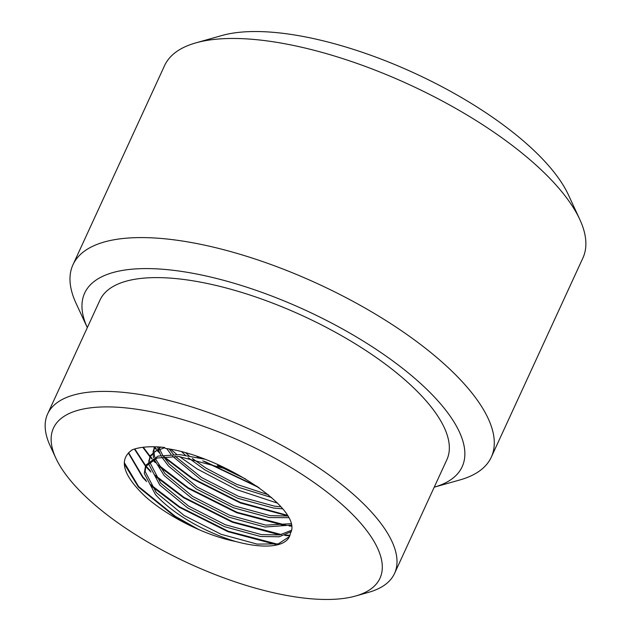 <?xml version="1.0" encoding="UTF-8"?>
<svg xmlns="http://www.w3.org/2000/svg" width="631" height="631" viewBox="0 0 631 631"><rect width="100%" height="100%" fill="white"/><g stroke="black" fill="none" stroke-linecap="round" stroke-linejoin="round"><path stroke-width="0.95" d="M291.356 530.348L279.565 534.946L261.447 534.615L225.417 524.779L188.495 506.023L160.676 483.149L149.492 461.703M291.017 531.728L279.249 536.768L260.579 536.508L224.541 526.68L187.62 507.916L159.801 485.05L148.64 463.982L148.6 462.444M290.962 523.706L265.809 525.126L229.779 515.298L192.857 496.542L165.038 473.668L155.289 458.611M291.262 525.095L264.933 527.027L228.903 517.191L191.982 498.435L164.163 475.561L153.94 459.139M287.752 516.055L270.171 515.645L234.133 505.817L197.219 487.061L169.4 464.187L163.587 456.678M288.643 517.696L269.295 517.546L233.265 507.71L196.344 488.954L168.524 466.08L161.694 456.954M280.992 506.803L274.532 506.165L238.494 496.337L201.573 477.572L175.197 456.284M282.696 508.815L273.657 508.065L237.627 498.23L200.705 479.473L172.547 456.213M268.443 494.807L236.641 484.3L205.935 468.092L192.337 458.445M189.111 455.811L185.964 453.066M271.669 497.551L238.116 487.187L205.067 469.992L188.235 457.704M185.411 455.259L181.87 451.954M245.585 478.968L217.474 465.386M289.471 536.539L278.318 543.875L257.085 544.096L221.055 534.26L184.134 515.503L156.314 492.63L145.154 471.562L145.864 465.788M235.584 541.469A80.034 29.554 -155.3 0 0 289.432 536.626A80.034 29.554 -155.3 0 0 290.37 533.337C304.442 509.745 221.599 455.653 165.385 448.412L164.486 447.458A105.282 38.877 24.7 0 0 132.265 449.8C118.525 459.336 122.627 474.678 144.578 495.832C165.843 515.385 204.05 535.285 235.584 541.469C204.491 532.13 172.255 513.539 155.447 494.53L144.278 473.463L145.39 466.719L146.266 464.826L157.995 456.103L179.859 454.635L204.318 459.131M145.39 466.719L157.127 458.003L178.983 456.536L228.043 469.425M149.468 460.543L150.225 456.308M148.664 461.324L150.62 455.345L160.834 447.119M149.752 457.238L155.147 451.307L164.73 447.718M154.816 457.246L153.854 452.222M153.83 451.062L154.587 446.827M153.562 457.822L152.962 452.963M153.025 451.843L154.611 446.787M162.569 455.061L159.643 449.122M159.178 447.758L158.941 446.977M160.802 455.393L158.302 449.658M157.924 448.341L157.608 446.906M173.415 454.312L169.25 449.091M170.946 454.32L166.789 448.649M77.171 488.063A179.685 66.35 24.7 0 1 55.891 458.224A179.685 66.35 24.7 0 1 151.566 411.83A179.685 66.35 24.7 0 1 356.263 518.296A179.685 66.35 24.7 0 1 355.513 596.035A179.685 66.35 24.7 0 1 77.171 488.063M55.891 458.224L50.204 445.936A190.917 70.498 24.7 0 1 47.633 413.92A190.917 70.498 24.7 0 1 186.106 405.22A190.917 70.498 24.7 0 1 369.348 509.761A190.917 70.498 24.7 0 1 394.533 573.476A190.917 70.498 24.7 0 1 368.543 592.351L355.513 596.035M47.633 413.92L99.966 300.135A190.917 70.498 24.7 0 1 238.439 291.435A190.917 70.498 24.7 0 1 421.682 395.976A190.917 70.498 24.7 0 1 446.866 459.691L394.533 573.476M87.323 327.623A207.765 76.714 24.7 0 1 198.355 274.351A207.765 76.714 24.7 0 1 434.759 397.396A207.765 76.714 24.7 0 1 434.223 487.179L459.967 479.915A230.228 85.011 24.7 0 0 491.297 457.152L582.886 258.032A230.228 85.011 24.7 0 0 579.779 219.422A230.228 85.011 24.7 0 0 552.511 181.2A230.228 85.011 24.7 0 0 195.894 42.861A230.228 85.011 24.7 0 0 164.565 65.624L72.975 264.744A230.228 85.011 24.7 0 1 239.961 254.261A230.228 85.011 24.7 0 1 460.93 380.319A230.228 85.011 24.7 0 1 491.297 457.152M87.315 327.631L76.083 303.353A230.228 85.011 24.7 0 1 72.975 264.744M195.894 42.861L221.962 35.502A207.765 76.714 24.7 0 1 543.796 160.345A207.765 76.714 24.7 0 1 568.397 194.845L579.779 219.422M199.112 529.74L175.268 516.308L138.56 486.477L124.37 462.728M124.37 464.093L138.339 486.958L175.047 516.789L190.112 525.639M277.198 544.103L228.312 531.255L179.63 506.827L149.815 484.048M146.021 480.301L142.921 476.997L128.606 452.703M128.345 452.979L142.701 477.47L146.573 481.571M150.959 485.799L179.409 507.308L227.98 531.696L275.431 544.395M289.937 535.309L285.835 535.049M281.56 534.623L232.673 521.774L183.992 497.346L154.177 474.567M150.383 470.821L145.84 465.867M145.666 466.404L150.935 472.091M155.321 476.318L183.771 497.827L232.342 522.216L279.793 534.914M284.747 535.451L289.779 535.79M291.356 525.655L290.189 525.568M285.922 525.142L237.035 512.293L188.353 487.866L158.539 465.086M154.745 461.34L153.041 459.549M152.15 458.587L150.202 456.387M150.028 456.923L151.732 458.847M152.584 459.77L155.297 462.602M159.682 466.837L188.133 488.347L236.704 512.727L284.155 525.434M289.108 525.97L291.427 526.151M287.294 515.282L240.379 502.418L192.715 478.385L163.989 456.623M159.099 451.851L157.395 450.069M156.512 449.106L154.563 446.906M154.39 447.434L156.094 449.367M156.938 450.289L159.659 453.121M164.036 457.357L192.494 478.866L240.498 503.033L287.626 515.835M277.672 503.215L236.538 489.577L197.077 468.904L179.48 456.576M176.767 454.423L170.835 449.398M257.424 486.54L204.468 461.308M198.844 457.759L196.904 456.481M202.701 460.827L259.018 487.653M145.8 465.828L134.805 448.941M134.435 449.059L145.58 466.301M150.162 456.347L143.316 447.253M142.827 447.308L149.941 456.82M153.814 446.772L154.303 447.34M154.114 447.758L154.556 446.787"/></g></svg>
